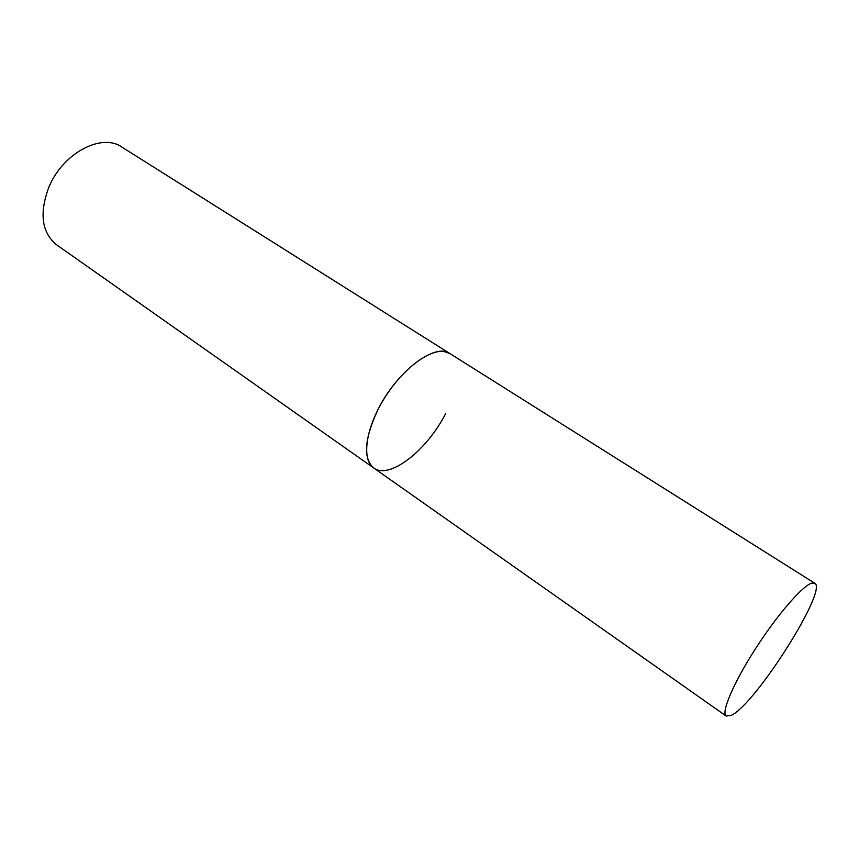 <?xml version="1.0" encoding="UTF-8"?>
<svg xmlns="http://www.w3.org/2000/svg" width="859" height="859" viewBox="0 0 859 859"><rect width="100%" height="100%" fill="white"/><g stroke="black" fill="none" stroke-linecap="round" stroke-linejoin="round"><path stroke-width="1.29" d="M445.767 413.286C427.363 450.095 389.395 480.031 373.729 467.994L56.565 244.783C41.769 232.628 39.149 213.547 48.716 187.563C62.374 153.45 101.566 132.64 121.699 146.975L449.923 353.586L443.996 351.514C428.351 349.173 400.766 370.787 383.103 400.348C365.3 429.844 361.693 459.952 373.729 467.994C362.949 458.405 364.302 439.078 377.767 410.001C396.504 371.56 435.234 342.301 449.923 353.586L814.719 583.207L811.572 583.175C802.231 585.978 776.708 615.581 755.007 649.501C733.232 683.42 720.851 712.841 726.231 716.073L731.61 715.203C756.156 703.371 828.355 589.22 814.719 583.207M373.729 467.994L726.231 716.073"/></g></svg>

